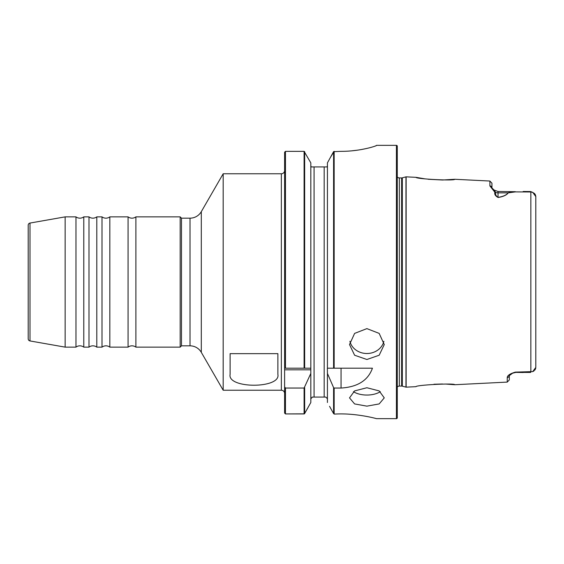 <?xml version="1.0" encoding="UTF-8"?>
<svg xmlns="http://www.w3.org/2000/svg" width="564" height="564" viewBox="0 0 564 564"><rect width="100%" height="100%" fill="white"/><g stroke="black" fill="none" stroke-linecap="round" stroke-linejoin="round"><path stroke-width="0.85" d="M102.013 216.865L102.013 347.135L96.804 347.135A6.514 6.514 0 0 0 88.992 347.135L88.992 216.865A6.514 6.514 0 0 0 96.804 216.865L102.013 216.865A6.514 6.514 0 0 0 109.832 216.865L128.07 216.865A6.514 6.514 0 0 0 135.889 216.865L180.177 216.865L181.481 218.169L190.026 218.169A13.028 13.028 0 0 0 201.306 211.655L223.182 173.768L223.182 390.232L201.306 352.345A13.028 13.028 0 0 0 190.026 345.831L181.481 345.831L181.481 218.169M102.013 347.135A6.514 6.514 0 0 1 109.832 347.135L109.832 216.865M88.992 347.135L83.782 347.135A6.514 6.514 0 0 0 75.964 347.135L75.964 216.865A6.514 6.514 0 0 0 83.782 216.865L88.992 216.865M181.481 345.831L180.177 347.135L135.889 347.135A6.514 6.514 0 0 0 128.07 347.135L128.07 216.865M29.991 223.062A2.171 2.171 0 0 0 28.2 225.205L28.2 338.795A2.171 2.171 0 0 0 29.991 340.938L65.142 347.135L65.142 216.865L29.991 223.062L29.991 340.938M96.804 347.135L96.804 216.865M83.782 347.135L83.782 216.865M128.07 347.135L109.832 347.135M223.182 390.232L281.351 390.232A3.257 3.257 0 0 1 284.608 393.489L284.608 152.209L285.476 151.356L284.608 152.209L285.476 151.356L285.476 368.193L310.82 368.193L310.82 162.876L304.095 151.356L285.476 151.356M281.351 390.232L281.351 173.768A3.257 3.257 0 0 0 284.608 170.511L284.608 166.93M366.889 387.743L354.615 390.901L349.518 397.881L354.601 403.923L366.889 406.15L379.177 403.923L384.26 397.881L379.17 390.908L366.889 387.743M353.452 391.677A17.371 9.207 180 0 0 366.889 395.047A17.371 9.207 180 0 0 380.326 391.677M366.889 328.622L354.615 333.394L349.518 344.569L354.601 355.228L366.889 359.501L379.177 355.228L384.26 344.569L379.17 333.394L366.889 328.622M349.906 341.305A17.371 15.439 180 0 0 366.889 353.508A17.371 15.439 180 0 0 383.873 341.305M375.878 145.801L376.414 145.526M425.066 178.88L416.02 177.336C415.788 178.999 455.021 181.009 454.767 179.274L442.543 180.001M433.927 384.239L442.543 383.999M445.905 384.077L454.767 384.726C454.965 382.984 415.731 385.015 416.02 386.664L406.136 387.158A0.543 0.543 0 0 1 405.967 387.144L405.967 176.856A0.543 0.543 0 0 1 406.136 176.842L416.02 177.336M397.282 387.087A2.608 2.608 0 0 1 399.347 386.072L401.639 386.072A2.608 2.608 0 0 1 402.315 386.164L405.967 387.144M401.639 386.072L401.639 177.928A2.608 2.608 0 0 0 402.315 177.836L405.967 176.856M401.639 177.928L399.347 177.928A2.608 2.608 0 0 1 397.282 176.913M329.545 406.32L333.592 413.595L334.607 414.103C355.574 412.742 377.034 418.756 376.463 418.65L396.414 418.65A0.867 0.867 0 0 0 397.282 417.783L397.282 146.217A0.867 0.867 0 0 0 396.414 145.35L376.505 145.35M180.177 347.135L180.177 216.865M135.889 347.135L135.889 216.865M535.737 195.863L535.8 196.575L532.74 192.387L530.851 191.986L515.39 191.887L508.249 192.853C506.676 195.081 503.307 196.632 498.132 197.499C495.396 196.039 494.311 194.291 494.875 192.253L489.883 185.908L489.883 181.037L454.767 179.274M509.313 375.427L509.306 375.617A2.171 2.073 180 0 1 507.247 377.492L507.247 382.096L454.767 384.726M507.247 377.492C507.417 375.434 510.131 373.643 515.39 372.113L532.74 371.613L535.8 367.425L535.8 196.575M375.793 145.935L376.505 145.42C376.872 145.879 360.213 151.448 341.051 151.342L333.592 151.66L327.43 162.869L327.43 368.193L372.437 368.193C368.073 380.418 357.611 387.031 341.051 388.039L334.156 388.039L333.592 387.616L327.43 373.431L327.36 368.193L333.592 368.193L333.592 151.66L334.156 151.342L334.156 368.193M277.876 353.649L277.876 374.341C281.133 388.8 226.975 388.885 230.112 374.341L230.112 353.649L277.876 353.649M281.351 173.768L223.182 173.768M75.964 216.865L65.142 216.865M75.964 347.135L65.142 347.135M285.476 388.039L284.608 386.911L284.608 413.081L285.476 413.927L304.454 413.842L310.82 402.506L310.82 373.431L304.095 388.039L285.476 388.039L285.454 413.927M284.608 368.193L304.095 368.193L304.095 151.356L304.659 151.674L304.659 368.193L310.82 368.193L310.82 373.431M327.43 402.506L327.43 373.431M304.095 388.039L304.095 413.927L285.476 413.927L284.608 413.081L284.608 397.07M310.919 398.699L310.82 399.509L310.919 398.699L312.414 397.07L325.837 397.07L327.339 398.699L327.43 399.509L327.339 398.699M311.201 166.93L310.82 165.837L311.201 166.93L327.049 166.93L327.43 165.837L327.049 166.93M334.445 414.075L333.253 412.989M351.527 150.87L357.816 150.123M360.918 149.622L366.135 148.593M370.703 147.465L372.303 147.014M375.046 146.125L375.814 145.829M312.414 397.07L312.012 397.19M324.801 397.07L324.173 397.07L324.173 166.93M307.944 407.701L304.454 413.842M310.82 402.506L310.496 403.098M330.307 157.617L334.156 151.342M334.156 388.039L334.156 414.011L333.592 413.595L333.592 387.616M508.249 192.853A2.171 1.932 -0.4 0 0 508.143 192.853L498.026 192.853L498.026 191.485L494.092 190.047L495.622 192.409C495.157 194.263 495.953 195.919 498.026 197.386C503.166 196.554 506.535 195.045 508.143 192.853C509.99 192.049 512.408 191.668 515.39 191.711L515.39 191.887M498.026 191.485L515.39 191.711M523.173 191.485L530.597 191.556L530.851 191.986L530.851 372.014L530.597 372.444L515.39 372.381L523.173 372.515M442.451 180.001L428.224 179.267M535.8 203.992L535.8 360.008M530.802 191.612L533.262 192.627M534.143 193.212L534.735 193.783M534.778 193.84L535.532 195.109M535.737 368.137L535.652 368.518M535.546 368.842L534.735 370.217M534.045 370.865L533.262 371.373M489.883 181.037L491.942 183.201L491.942 187.861A2.171 2.066 180 0 0 489.883 185.908M511.033 374.108L509.313 375.603L509.313 379.924L507.247 382.096M515.39 372.113L512.606 373.192L515.39 372.515M494.875 192.253A2.171 1.932 180 0 1 495.622 192.409A6.077 5.414 0 0 0 498.026 192.853L498.026 197.386A2.171 0.86 77.4 0 1 498.132 197.499M406.136 387.158L406.136 176.842M402.315 386.164L402.315 177.836M399.347 386.072L399.347 177.928M396.414 418.65L396.414 145.35M190.026 345.831L190.026 218.169M201.306 211.655L201.306 352.345M304.659 387.616L304.659 413.595M314.077 397.07L314.077 166.93M341.051 388.039L341.051 368.193M310.82 369.822L284.608 369.822M491.942 187.967L493.867 189.849M509.271 375.666L512.613 373.185M511.442 373.847L512.493 373.248"/></g></svg>
